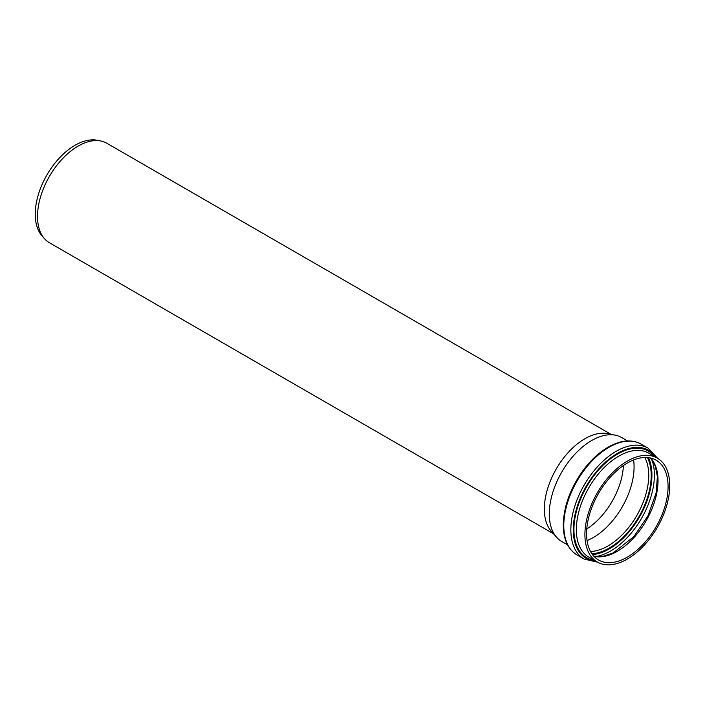 <?xml version="1.0" encoding="UTF-8"?>
<svg xmlns="http://www.w3.org/2000/svg" width="705" height="705" viewBox="0 0 705 705"><rect width="100%" height="100%" fill="white"/><g stroke="black" fill="none" stroke-linecap="round" stroke-linejoin="round"><path stroke-width="1.06" d="M567.578 544.859L561.7 541.458A59.995 34.633 -60 0 1 556.553 537.236A59.995 34.633 -60 0 1 549.274 513.998A59.995 34.633 -60 0 1 571.799 457.721A59.995 34.633 -60 0 1 615.465 435.205A59.995 34.633 -60 0 1 621.687 437.549L627.573 440.951M584.912 534.566A59.995 34.633 -60 0 1 611.094 474.201A59.995 34.633 -60 0 1 657.324 458.127A59.995 34.633 -60 0 1 657.324 527.393A59.995 34.633 -60 0 1 597.338 562.035A59.995 34.633 -60 0 1 584.912 534.566M633.592 459.977A57.625 33.267 -60 0 1 587.071 540.55M586.586 533.606A57.625 33.267 -60 0 1 611.737 475.611A57.625 33.267 -60 0 1 656.143 460.171A57.625 33.267 -60 0 1 656.143 526.714A57.625 33.267 -60 0 1 598.519 559.981A57.625 33.267 -60 0 1 586.586 533.606M556.553 537.236L551.301 531.297A57.431 33.161 -60 0 1 544.33 509.054A57.431 33.161 -60 0 1 565.895 455.174A57.431 33.161 -60 0 1 607.692 433.628L615.465 435.205M553.478 533.755L49.412 242.731A57.431 33.161 -60 0 1 44.485 238.695A57.431 33.161 -60 0 1 37.515 216.444A57.431 33.161 -60 0 1 59.079 162.573A57.431 33.161 -60 0 1 100.877 141.018A57.431 33.161 -60 0 1 106.843 143.256L610.909 434.28M44.485 238.695L42.08 235.972A56.259 32.483 -60 0 1 35.25 214.179A56.259 32.483 -60 0 1 56.382 161.41A56.259 32.483 -60 0 1 97.325 140.295L100.877 141.018M623.396 465.52A54.444 31.434 -60 0 1 586.772 528.944M597.338 562.035L588.763 557.082A59.995 34.633 -60 0 1 576.337 529.622A59.995 34.633 -60 0 1 602.528 469.248A59.995 34.633 -60 0 1 648.759 453.174L657.324 458.127M654.452 456.461A61.591 35.558 120 0 0 605.507 462.956A61.591 35.558 120 0 0 573.932 529.534A61.591 35.558 120 0 0 594.456 560.369M596.051 561.286A62.428 36.043 -60 0 1 573.271 529.834A62.428 36.043 -60 0 1 606.379 461.37A62.428 36.043 -60 0 1 656.038 457.378M595.743 556.562A61.917 35.744 120 0 0 641.568 518.298A61.917 35.744 120 0 0 651.79 459.484M648.468 457.651A60.251 34.783 -60 0 1 639.453 517.073A60.251 34.783 -60 0 1 592.491 554.597M591.874 553.733A59.291 34.228 120 0 0 638.915 516.765A59.291 34.228 120 0 0 647.41 457.545M644.793 457.483A57.625 33.267 -60 0 1 636.8 515.54A57.625 33.267 -60 0 1 590.517 551.504M593.936 556.315A57.625 33.267 120 0 0 646.088 520.907A57.625 33.267 120 0 0 650.671 458.038M563.788 525.666A64.023 36.968 -60 0 1 591.733 461.237A64.023 36.968 -60 0 1 641.074 444.079C632.403 439.4 622.303 439.946 610.777 445.736C601.585 450.495 593.064 457.809 585.203 467.653C571.112 486.124 563.797 505.212 563.251 524.925C563.374 539.299 567.966 549.318 577.051 554.976A64.023 36.968 -60 0 1 563.788 525.666M657.615 458.294L648.142 448.168A64.023 36.968 120 0 0 598.809 465.318A64.023 36.968 120 0 0 570.856 529.755A64.023 36.968 120 0 0 584.119 559.065L577.051 554.976M593.866 556.245L603.357 556.263L613.279 552.879L633.91 536.549L647.921 515.928L656.091 493.077L657.386 476.677L655.342 466.225L650.583 458.021M648.142 448.168L641.074 444.079M584.119 559.065L597.62 562.193"/></g></svg>
